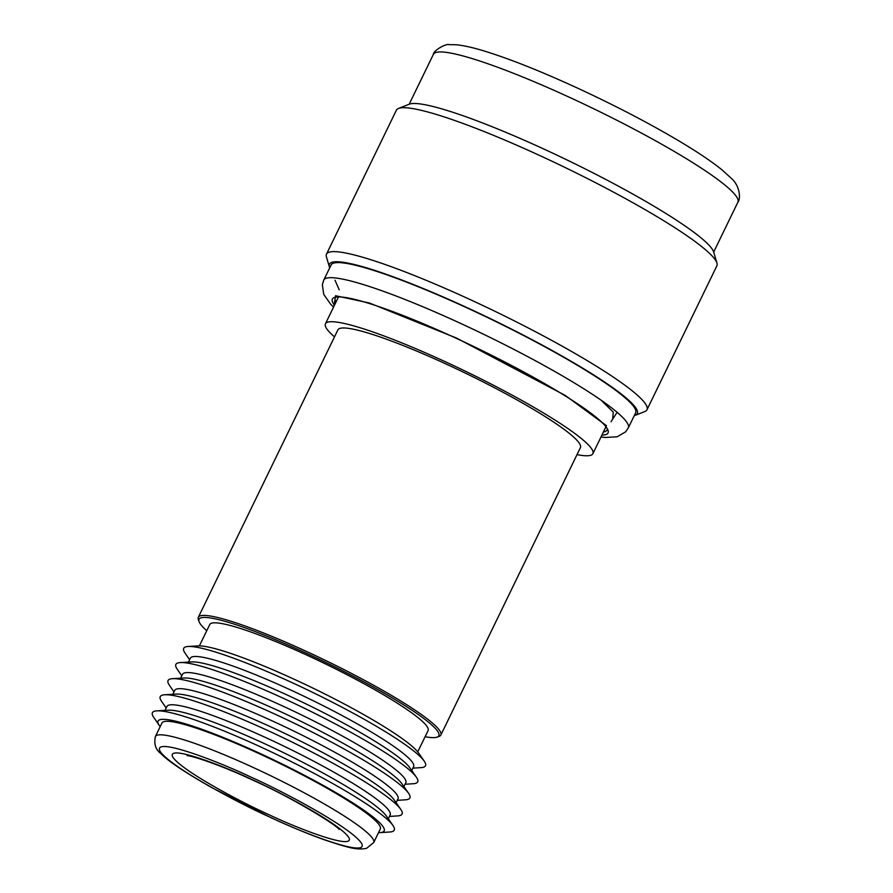 <?xml version="1.0" encoding="UTF-8"?>
<svg xmlns="http://www.w3.org/2000/svg" width="893" height="893" viewBox="0 0 893 893"><rect width="100%" height="100%" fill="white"/><g stroke="black" fill="none" stroke-linecap="round" stroke-linejoin="round"><path stroke-width="1.34" d="M424.197 761.093L418.527 752.955A125.533 15.616 -154.1 0 0 295.817 680.008A125.533 15.616 -154.1 0 0 198.067 645.907L188.166 646.476A134.408 16.721 25.9 0 1 292.826 682.978A134.408 16.721 25.9 0 1 424.197 761.093A134.408 16.721 25.9 0 1 425.146 762.667A134.408 16.721 25.9 0 1 421.128 767.623L412.901 768.147M189.606 659.726L184.929 652.928A134.408 16.721 25.9 0 1 184.047 651.432A134.408 16.721 25.9 0 1 188.166 646.476M188.456 662.104L190.343 658.219A124.116 15.438 25.9 0 1 291.118 690.2A124.116 15.438 25.9 0 1 413.303 763.794A124.116 15.438 25.9 0 1 413.626 766.64L411.74 770.536M440.841 735.062L580.417 447.616A134.798 16.766 -154.1 0 0 447.348 364.601A134.798 16.766 -154.1 0 0 337.9 329.863L198.324 617.309A134.798 16.766 25.9 0 1 307.772 652.046A134.798 16.766 25.9 0 1 440.841 735.062A134.798 16.766 25.9 0 1 438.965 736.491L436.978 737.16A133.28 16.576 25.9 0 1 425.101 736.714M334.495 336.884A148.662 18.496 25.9 0 1 325.432 323.802A148.662 18.496 25.9 0 1 446.143 362.123A148.662 18.496 25.9 0 1 592.896 453.677A148.662 18.496 25.9 0 1 577.012 454.637M206.763 630.692A133.28 16.576 25.9 0 1 199.072 621.651L198.369 619.664A134.798 16.766 25.9 0 1 198.324 617.309M199.072 621.651A133.28 16.576 25.9 0 1 307.259 653.665A133.28 16.576 25.9 0 1 436.978 737.16M417.723 751.906L428.104 730.541A121.359 15.092 -154.1 0 0 308.297 655.797A121.359 15.092 -154.1 0 0 209.766 624.531L199.385 645.885M181.792 675.822L177.115 669.024A134.408 16.721 25.9 0 1 180.353 662.573L191.85 661.914A124.116 15.438 25.9 0 1 288.484 695.625A124.116 15.438 25.9 0 1 409.798 767.746L416.384 777.189A134.408 16.721 25.9 0 1 413.314 783.719L405.087 784.244M180.353 662.573A134.408 16.721 25.9 0 1 285.012 699.074A134.408 16.721 25.9 0 1 416.384 777.189M180.643 678.2L182.529 674.315A124.116 15.438 25.9 0 1 283.304 706.296A124.116 15.438 25.9 0 1 405.813 782.737L403.926 786.621M173.979 691.908L169.302 685.11A134.408 16.721 25.9 0 1 172.539 678.669L184.025 678.01A124.116 15.438 25.9 0 1 280.67 711.71A124.116 15.438 25.9 0 1 401.984 783.842L408.57 793.274A134.408 16.721 25.9 0 1 405.5 799.804L397.273 800.34M172.539 678.669A134.408 16.721 25.9 0 1 277.198 715.17A134.408 16.721 25.9 0 1 408.57 793.274M172.818 694.296L174.715 690.412A124.116 15.438 25.9 0 1 275.479 722.392A124.116 15.438 25.9 0 1 397.999 798.833L396.112 802.718M166.165 708.004L161.488 701.206A134.408 16.721 25.9 0 1 164.725 694.765L176.211 694.095A124.116 15.438 25.9 0 1 272.856 727.806A124.116 15.438 25.9 0 1 394.17 799.938L400.756 809.371A134.408 16.721 25.9 0 1 397.686 815.901L389.46 816.425M164.725 694.765A134.408 16.721 25.9 0 1 269.385 731.267A134.408 16.721 25.9 0 1 400.756 809.371M165.004 710.393L166.902 706.497A124.116 15.438 25.9 0 1 267.666 738.489A124.116 15.438 25.9 0 1 390.185 814.929L388.299 818.814M160.182 726.634A125.667 15.627 25.9 0 1 159.233 725.384L153.674 717.302A134.408 16.721 25.9 0 1 156.911 710.85L168.397 710.192A124.116 15.438 25.9 0 1 265.042 743.902A124.116 15.438 25.9 0 1 386.356 816.023L392.942 825.467A134.408 16.721 25.9 0 1 389.873 831.997L380.083 832.622A125.667 15.627 25.9 0 1 378.52 832.656M156.911 710.85A134.408 16.721 25.9 0 1 261.56 747.352A134.408 16.721 25.9 0 1 392.942 825.467M159.233 725.384A125.667 15.627 25.9 0 1 260.109 753.491A125.667 15.627 25.9 0 1 380.083 832.622M380.295 829.005A121.359 15.092 -154.1 0 0 260.488 754.261A121.359 15.092 -154.1 0 0 161.957 722.984L155.382 736.524A121.359 15.092 25.9 0 1 253.913 767.801A121.359 15.092 25.9 0 1 373.721 842.545L380.295 829.005M329.74 267.788A171.11 21.287 25.9 0 1 329.372 266.795A171.11 21.287 25.9 0 1 468.367 308.252A171.11 21.287 25.9 0 1 636.843 409.708A171.11 21.287 25.9 0 1 635.258 415.323A171.11 21.287 25.9 0 1 634.242 415.647M329.372 266.795L326.425 256.871A178.142 22.158 25.9 0 1 326.503 254.125A178.142 22.158 25.9 0 1 471.136 300.037A178.142 22.158 25.9 0 1 646.521 405.656A178.142 22.158 25.9 0 1 646.99 409.753A178.142 22.158 25.9 0 1 644.869 411.506L635.258 415.323M646.99 409.753L716.867 265.835A178.142 22.158 -154.1 0 0 716.934 263.089A178.142 22.158 -154.1 0 0 541.024 156.119A178.142 22.158 -154.1 0 0 398.501 108.455A178.142 22.158 -154.1 0 0 396.38 110.207L326.503 254.125M737.897 202.186A169.257 21.052 -154.1 0 0 570.817 97.94A169.257 21.052 -154.1 0 0 433.395 54.328C433.228 50.711 445.786 43.322 449.402 44.65L456.133 44.75C462.898 45.398 471.236 47.173 481.126 50.086C506.889 57.732 539.048 70.424 577.626 88.15C616.672 106.245 651.555 124.507 682.263 142.913C699.174 153.105 712.447 162.113 722.102 169.938L731.188 178.22C740.855 186.57 740.375 200.032 737.897 202.186L713.674 252.072A170.34 21.186 -154.1 0 0 545.456 149.778A170.34 21.186 -154.1 0 0 409.173 104.213L398.501 108.455M468.535 308.587A169.257 21.052 -154.1 0 0 331.113 264.975L323.779 280.056A169.257 21.052 25.9 0 1 461.212 323.679A169.257 21.052 25.9 0 1 628.292 427.914L635.615 412.834A169.257 21.052 -154.1 0 0 468.535 308.587M601.927 435.07A153.216 19.054 -154.1 0 0 607.999 430.225A153.216 19.054 -154.1 0 0 456.792 338.547A153.216 19.054 -154.1 0 0 334.518 297.436A153.216 19.054 -154.1 0 0 332.788 302.582A153.216 19.054 -154.1 0 0 334.462 305.194M336.17 297.056A151.051 18.786 -154.1 0 0 335.277 298.072A151.051 18.786 -154.1 0 0 335.668 301.544A151.051 18.786 -154.1 0 0 335.969 302.102M603.434 431.978A151.051 18.786 -154.1 0 0 607.028 430.024A151.051 18.786 -154.1 0 0 607.273 428.707M270.657 817.452C241.49 804.626 168.397 766.216 159.713 750.633C153.786 736.334 220.962 762.633 250.922 777.089C280.089 789.914 353.181 828.324 361.866 843.907C367.793 858.206 300.628 831.908 270.657 817.452M252.172 779.645C225.996 767.02 167.315 744.048 172.494 756.538C180.085 770.134 243.934 803.689 269.418 814.896C295.583 827.521 354.264 850.493 349.085 838.002C341.494 824.395 277.645 790.852 252.172 779.645M333.949 306.266L335.567 295.739L369.445 303.006L456.557 338.079L565.191 395.387L606.459 425.671L601.413 436.141M601.134 400.209L613.268 412.119L612.721 418.304M611.046 421.753L617.096 412.287M325.432 323.802L338.492 296.9M592.896 453.677L605.956 426.776M155.382 736.524C153.819 744.126 155.695 749.841 161.008 753.659C167.65 760.78 184.416 772.021 211.317 787.38L270.791 817.586C290.482 826.661 308.241 834.029 324.07 839.699C350.592 848.551 357.01 850.024 366.521 848.35L373.721 842.545M187.095 755.623L187.072 755.623C193.814 756.058 224.478 766.719 252.54 780.035C292.915 797.895 337.71 825.88 339.106 829.441L339.094 829.441M433.395 54.328L409.173 104.213M713.674 252.06L716.934 263.089M333.558 307.069L330.488 304.033L323.735 294.366L322.362 284.677L323.779 280.056M601.022 436.945L605.331 437.47L617.085 436.811L625.546 431.888L628.292 427.914M339.262 289.857L335.009 280.257"/></g></svg>
